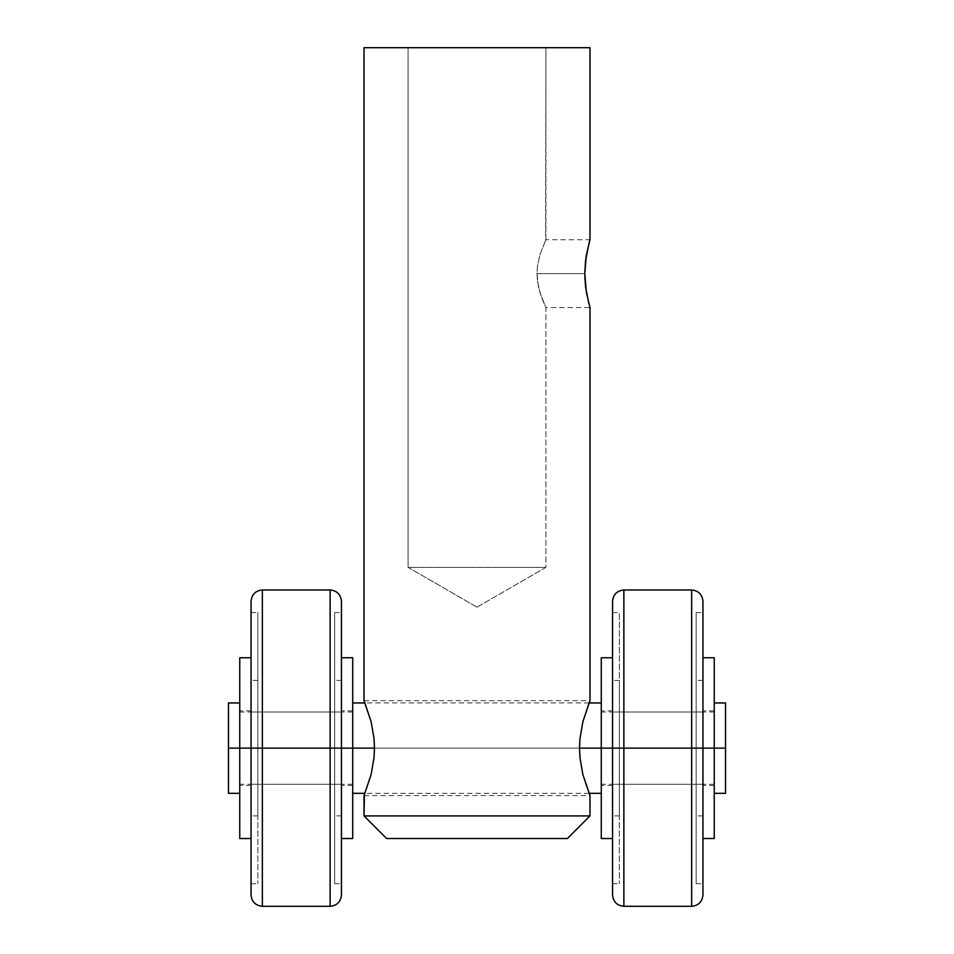 <?xml version="1.0" encoding="UTF-8"?>
<svg xmlns="http://www.w3.org/2000/svg" width="954" height="954" viewBox="0 0 954 954"><rect width="100%" height="100%" fill="white"/><g stroke="black" fill="none" stroke-linecap="round" stroke-linejoin="round"><path stroke-width="0.72" stroke-dasharray="4.77 3.58" d="M545.915 239.752L545.915 47.7L408.085 47.7L408.085 567.38L545.915 567.38L545.915 307.534L541.598 297.565L538.414 286.713L537.007 273.643L537.376 266.941L539.904 254.754L545.915 239.752L539.892 254.79L537.376 266.965L537.007 273.643L584.766 273.643L537.007 273.643L537.376 266.965L539.892 254.79L545.581 240.432L539.904 254.754L537.376 266.941L537.007 273.643L538.426 286.76L541.622 297.624L545.915 307.534L545.915 567.38L408.085 567.38L545.915 567.38L477 607.161L408.085 567.38L408.085 47.7L545.915 47.7L545.581 240.432L545.915 239.752L589.977 239.752L586.328 255.231M585.816 258.629L584.981 280.309L586.412 292.496L589.977 307.534L545.915 307.534L539.916 292.556L537.376 280.369L537.007 273.643L584.766 273.643L537.007 273.643L537.376 280.357L539.904 292.52L545.915 307.534M589.584 701.619L582.87 721.737L579.949 738.825L579.531 748.139L374.469 748.139L579.531 748.139L374.469 748.139L374.051 757.488L371.13 774.553L364.023 795.588L371.13 774.553L374.051 757.488L374.469 748.139L374.051 738.766L371.118 721.689L364.023 700.689L589.977 700.689L582.87 721.737L579.949 738.825L579.531 748.139L374.469 748.139L374.051 738.766L371.118 721.689L364.023 700.689M589.977 815.92L364.023 815.92L589.977 815.92M589.584 794.658L588.487 791.927L589.584 794.658M586.841 787.539L584.885 781.708L586.841 787.539M582.882 774.588L581.153 766.444L582.882 774.588M579.949 757.512L581.153 766.444L579.531 748.139L579.949 757.512M589.214 242.364L585.553 260.633L584.766 273.643M364.023 47.7L589.977 47.7L364.023 47.7M567.38 838.518L386.62 838.518L567.38 838.518M545.915 47.7L490.439 47.7L545.915 47.7M477 607.161L545.915 567.38L408.085 567.38L477 607.161M374.469 748.139L579.531 748.139L374.469 748.139M585.577 286.808L588.785 303.324M725.541 748.139L725.541 793.323L725.541 748.139L714.248 748.139L725.541 748.139L725.541 702.943L725.541 748.139M714.248 748.139L714.248 793.323L714.248 748.139L601.27 748.139L714.248 748.139L714.248 784.283L714.248 711.982L714.248 748.139L601.27 748.139L601.27 793.323L601.27 702.943L601.27 748.139L352.73 748.139L601.27 748.139L601.27 702.943L601.27 793.323L601.27 711.982L601.27 784.283L601.27 748.139L714.248 748.139L714.248 702.943L714.248 793.323L714.248 702.943L714.248 748.139L714.248 710.861L714.248 748.139L696.17 748.139L702.943 748.139L702.943 815.92L702.943 748.139L696.17 748.139L696.17 612.563L696.17 748.139L702.943 748.139L702.943 612.563L702.943 895.007L702.943 748.139L612.563 748.139L612.563 612.563L612.563 748.139L619.349 748.139L612.563 748.139L619.349 748.139L619.349 612.563L619.349 748.139L612.563 748.139L612.563 815.92L612.563 711.982L612.563 748.139L702.943 748.139L702.943 680.357L702.943 815.92L702.943 711.982L702.943 784.283L702.943 748.139L612.563 748.139L702.943 748.139L702.943 784.283L702.943 612.563L702.943 883.702L702.943 748.139L696.17 748.139L702.943 748.139L702.943 883.702L702.943 680.357L702.943 748.139L696.17 748.139L696.17 883.702L696.17 612.563L696.17 883.702L696.17 680.357L696.17 815.92L696.17 748.139L714.248 748.139L714.248 838.518L714.248 657.759L714.248 785.416L714.248 748.139L702.943 748.139L702.943 710.861L702.943 748.139L714.248 748.139L702.943 748.139L702.943 838.518L702.943 657.759L702.943 785.416L702.943 657.759L702.943 748.139L714.248 748.139L714.248 785.416L714.248 748.139M352.73 748.139L352.73 793.323L352.73 748.139L239.752 748.139L352.73 748.139L352.73 784.283L352.73 711.982L352.73 748.139L239.752 748.139L239.752 793.323L239.752 702.943L239.752 748.139L228.459 748.139L239.752 748.139L239.752 702.943L239.752 793.323L239.752 711.982L239.752 784.283L239.752 748.139L352.73 748.139L352.73 702.943L352.73 793.323L352.73 702.943L352.73 748.139L352.73 710.861L352.73 748.139L334.651 748.139L341.437 748.139L341.437 815.92L341.437 748.139L334.651 748.139L334.651 815.92L334.651 612.563L334.651 748.139L341.437 748.139L341.437 612.563L341.437 895.007L341.437 748.139L251.057 748.139L251.057 612.563L251.057 748.139L257.83 748.139L251.057 748.139L257.83 748.139L257.83 612.563L257.83 748.139L251.057 748.139L251.057 815.92L251.057 711.982L251.057 748.139L341.437 748.139L341.437 680.357L341.437 815.92L341.437 711.982L341.437 784.283L341.437 748.139L251.057 748.139L341.437 748.139L341.437 784.283L341.437 612.563L341.437 883.702L341.437 748.139L334.651 748.139L341.437 748.139L341.437 883.702L341.437 680.357L341.437 748.139L334.651 748.139L334.651 883.702L334.651 612.563L334.651 883.702L334.651 680.357L334.651 815.92L334.651 748.139L352.73 748.139L352.73 838.518L352.73 657.759L352.73 785.416L352.73 748.139L341.437 748.139L341.437 710.861L341.437 748.139L352.73 748.139L341.437 748.139L341.437 838.518L341.437 657.759L341.437 785.416L341.437 657.759L341.437 748.139L352.73 748.139L352.73 785.416L352.73 748.139M228.459 793.323L228.459 702.943L228.459 793.323M239.752 748.139L239.752 711.982L239.752 748.139L251.057 748.139L251.057 784.283L251.057 680.357L251.057 815.92L251.057 711.982L251.057 784.283L251.057 748.139L257.83 748.139L257.83 815.92L257.83 680.357L257.83 748.139L251.057 748.139L251.057 680.357L251.057 748.139L257.83 748.139L257.83 612.563L257.83 883.702L257.83 680.357L257.83 815.92L257.83 748.139L251.057 748.139L251.057 883.702L251.057 601.27L251.057 883.702L251.057 710.861L251.057 748.139L239.752 748.139L239.752 710.861L239.752 748.139L251.057 748.139L251.057 838.518L251.057 657.759L251.057 838.518L251.057 710.861L251.057 785.416L251.057 748.139L239.752 748.139L239.752 657.759L239.752 785.416L239.752 710.861L239.752 748.139L251.057 748.139L251.057 657.759L251.057 748.139L239.752 748.139L239.752 838.518L239.752 748.139M601.27 748.139L601.27 711.982L601.27 748.139L612.563 748.139L612.563 784.283L612.563 680.357L612.563 815.92L612.563 711.982L612.563 784.283L612.563 748.139L619.349 748.139L619.349 815.92L619.349 680.357L619.349 748.139L612.563 748.139L612.563 680.357L612.563 748.139L619.349 748.139L619.349 612.563L619.349 883.702L619.349 680.357L619.349 815.92L619.349 748.139L612.563 748.139L612.563 883.702L612.563 601.27L612.563 883.702L612.563 710.861L612.563 748.139L601.27 748.139L601.27 710.861L601.27 748.139L612.563 748.139L612.563 838.518L612.563 657.759L612.563 838.518L612.563 710.861L612.563 785.416L612.563 748.139L601.27 748.139L601.27 657.759L601.27 785.416L601.27 710.861L601.27 748.139L612.563 748.139L612.563 657.759L612.563 748.139L601.27 748.139L601.27 838.518L601.27 748.139M691.65 906.3L691.65 748.139L691.65 906.3M623.868 748.139L691.65 748.139L623.868 748.139L623.868 906.3L623.868 748.139M612.563 895.007L612.563 748.139L612.563 895.007M619.349 748.139L619.349 883.702L619.349 748.139M691.65 589.977L691.65 748.139L691.65 589.977M702.943 601.27L702.943 785.416L702.943 601.27M696.17 748.139L696.17 680.357L696.17 748.139M330.132 906.3L330.132 748.139L330.132 906.3M262.35 748.139L330.132 748.139L262.35 748.139L262.35 906.3L262.35 748.139M251.057 895.007L251.057 748.139L251.057 895.007M257.83 748.139L257.83 883.702L257.83 748.139M330.132 589.977L330.132 748.139L330.132 589.977M341.437 601.27L341.437 785.416L341.437 601.27M334.651 748.139L334.651 680.357L334.651 748.139M364.023 795.588L589.977 795.588M714.248 784.283L601.27 784.283M589.047 793.323L364.953 793.323M352.73 784.283L239.752 784.283M352.73 711.982L239.752 711.982M589.047 702.943L364.953 702.943M714.248 711.982L601.27 711.982M702.943 815.92L696.17 815.92M696.17 612.563L702.943 612.563M612.563 612.563L619.349 612.563M619.349 815.92L612.563 815.92M612.563 711.982L702.943 711.982M612.563 784.283L702.943 784.283M619.349 680.357L612.563 680.357M612.563 883.702L619.349 883.702M696.17 883.702L702.943 883.702M702.943 680.357L696.17 680.357M341.437 815.92L334.651 815.92M334.651 612.563L341.437 612.563M251.057 612.563L257.83 612.563M257.83 815.92L251.057 815.92M251.057 711.982L341.437 711.982M251.057 784.283L341.437 784.283M257.83 680.357L251.057 680.357M251.057 883.702L257.83 883.702M334.651 883.702L341.437 883.702M341.437 680.357L334.651 680.357M251.057 710.861L239.752 710.861M251.057 785.416L239.752 785.416M714.248 710.861L702.943 710.861M714.248 785.416L702.943 785.416M352.73 710.861L341.437 710.861M352.73 785.416L341.437 785.416M612.563 710.861L601.27 710.861M612.563 785.416L601.27 785.416"/><path stroke-width="1.43" d="M589.584 701.619L582.882 721.701L579.949 738.801L579.531 748.139L601.27 748.139L579.531 748.139L579.949 757.512L582.882 774.565L589.977 795.588L589.977 815.92L567.38 838.518L386.62 838.518L364.023 815.92L386.62 838.518L567.38 838.518L589.977 815.92L364.023 815.92L589.977 815.92L589.977 795.588L582.882 774.565L579.949 757.512L579.531 748.139L579.949 738.801L582.882 721.701L589.977 700.689L589.977 307.534L586.412 292.508L584.766 273.643L586.4 254.801L589.977 239.752L589.977 47.7L364.023 47.7L364.023 700.689L371.118 721.713L374.051 738.754L374.469 748.139L374.051 757.488L371.118 774.576L364.023 795.588L364.023 815.92L364.416 794.646M586.328 255.231L585.816 258.629M584.766 273.643L585.553 260.645L589.214 242.364M364.416 701.619L371.118 721.713L374.051 738.754L374.469 748.139L374.051 757.488L371.118 774.576L364.023 795.588M589.977 307.534L589.977 700.689M364.023 700.689L364.023 47.7L589.977 47.7L589.977 239.752M588.833 303.527L585.649 287.392L584.814 276.875M725.541 702.943L725.541 793.323L725.541 748.139L714.248 748.139L725.541 748.139L725.541 702.943L714.248 702.943M374.469 748.139L352.73 748.139L374.469 748.139M251.057 601.27L251.057 748.139L262.35 748.139L262.35 589.977C255.517 590.669 251.749 594.437 251.057 601.27L251.057 895.007C251.749 901.84 255.517 905.608 262.35 906.3L262.35 748.139L262.35 906.3L330.132 906.3L330.132 748.139L330.132 906.3C336.965 905.608 340.733 901.84 341.437 895.007L341.437 748.139L228.459 748.139L228.459 793.323L228.459 748.139L239.752 748.139L239.752 838.518L251.057 838.518M228.459 702.943L228.459 748.139L228.459 702.943L239.752 702.943M691.65 748.139L691.65 906.3L691.65 748.139L623.868 748.139L623.868 906.3L623.868 748.139L612.563 748.139L612.563 895.007L612.563 748.139L623.868 748.139L623.868 589.977L623.868 748.139L691.65 748.139L691.65 589.977L691.65 748.139L702.943 748.139L691.65 748.139M702.943 895.007L702.943 601.27L702.943 748.139L714.248 748.139L702.943 748.139L702.943 895.007C702.251 901.84 698.483 905.608 691.65 906.3L623.868 906.3C617.035 905.608 613.267 901.84 612.563 895.007M702.943 601.27C702.251 594.437 698.483 590.669 691.65 589.977L623.868 589.977C617.035 590.669 613.267 594.437 612.563 601.27L612.563 748.139L601.27 748.139L601.27 838.518L612.563 838.518M612.563 601.27L612.563 748.139L601.27 748.139L601.27 838.518M239.752 838.518L239.752 657.759L239.752 748.139L251.057 748.139L251.057 895.007M341.437 601.27C340.733 594.437 336.965 590.669 330.132 589.977L262.35 589.977L262.35 748.139L330.132 748.139L330.132 589.977L330.132 748.139L341.437 748.139L341.437 601.27L341.437 748.139L352.73 748.139L341.437 748.139L341.437 895.007M714.248 838.518L714.248 748.139L714.248 838.518L702.943 838.518M714.248 657.759L714.248 748.139L714.248 657.759L702.943 657.759M352.73 838.518L352.73 748.139L352.73 838.518L341.437 838.518M352.73 657.759L352.73 748.139L352.73 657.759L341.437 657.759M601.27 657.759L601.27 748.139L601.27 657.759L612.563 657.759M725.541 793.323L714.248 793.323M601.27 793.323L589.047 793.323M364.953 793.323L352.73 793.323M239.752 793.323L228.459 793.323M601.27 702.943L589.047 702.943M364.953 702.943L352.73 702.943M239.752 657.759L251.057 657.759"/></g></svg>
